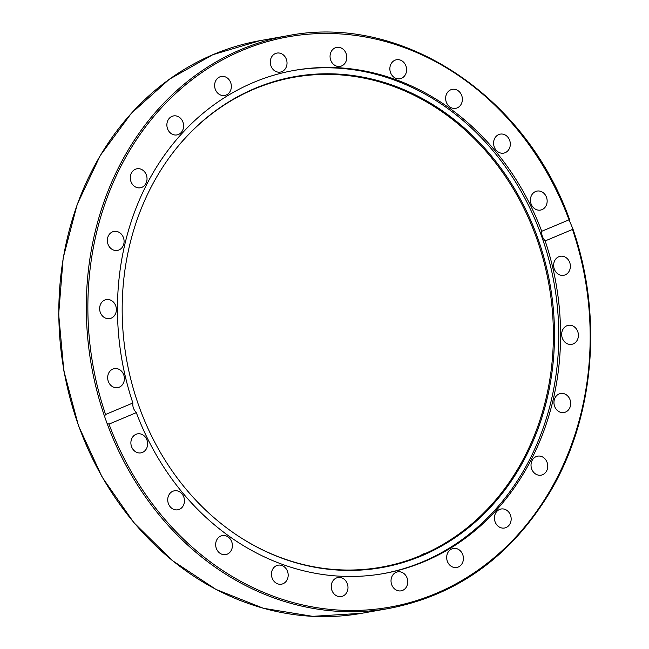 <?xml version="1.0" encoding="UTF-8"?>
<svg xmlns="http://www.w3.org/2000/svg" width="649" height="649" viewBox="0 0 649 649"><rect width="100%" height="100%" fill="white"/><g stroke="black" fill="none" stroke-linecap="round" stroke-linejoin="round"><path stroke-width="0.97" d="M545.16 240.925C542.556 237.964 541.412 234.751 541.728 231.287L569.043 219.816L572.807 228.626L572.483 229.454L545.16 240.925A255.519 220.384 -100.1 0 1 424.332 561.555A255.519 220.384 -100.1 0 1 383.754 573.538A255.519 220.384 -100.1 0 1 136.314 412.642L108.991 424.121L107.044 423.367L104.497 416.22L105.56 414.484L132.883 403.005C132.461 406.509 133.605 409.722 136.314 412.642M105.56 414.484A289.657 249.833 -100.1 0 1 242.312 50.371A289.657 249.833 -100.1 0 1 569.043 219.816L569.854 220.765M293.38 70.554A255.519 220.384 -100.1 0 1 549.038 260.29A255.519 220.384 -100.1 0 1 422.523 561.88A255.519 220.384 -100.1 0 1 382.845 573.7M132.883 403.005A255.519 220.384 -100.1 0 1 294.289 70.392A255.519 220.384 -100.1 0 1 541.728 231.287M346.72 58.605A9.654 8.332 -100.1 0 1 340.108 66.393A9.654 8.332 -100.1 0 1 330.122 55.173A9.654 8.332 -100.1 0 1 336.734 47.385A9.654 8.332 -100.1 0 1 346.72 58.605M405.974 73.361A9.654 8.332 -100.1 0 1 399.922 78.756A9.654 8.332 -100.1 0 1 391.785 75.008A9.654 8.332 -100.1 0 1 390.487 65.143A9.654 8.332 -100.1 0 1 396.539 59.749A9.654 8.332 -100.1 0 1 404.676 63.505A9.654 8.332 -100.1 0 1 405.974 73.361M460.66 105.057A9.654 8.332 -100.1 0 1 455.695 108.351A9.654 8.332 -100.1 0 1 446.918 103.532A9.654 8.332 -100.1 0 1 447.356 92.62A9.654 8.332 -100.1 0 1 452.321 89.335A9.654 8.332 -100.1 0 1 461.098 94.146A9.654 8.332 -100.1 0 1 460.66 105.057M507.064 151.542A9.654 8.332 -100.1 0 1 503.64 153.14A9.654 8.332 -100.1 0 1 494.343 147.193A9.654 8.332 -100.1 0 1 496.834 135.73A9.654 8.332 -100.1 0 1 500.257 134.124A9.654 8.332 -100.1 0 1 509.554 140.07A9.654 8.332 -100.1 0 1 507.064 151.542M542.012 209.635A9.654 8.332 -100.1 0 1 540.471 210.081A9.654 8.332 -100.1 0 1 530.785 202.942A9.654 8.332 -100.1 0 1 535.563 191.528A9.654 8.332 -100.1 0 1 537.104 191.074A9.654 8.332 -100.1 0 1 546.783 198.221A9.654 8.332 -100.1 0 1 542.012 209.635M114.922 368.551A9.654 8.332 -100.1 0 1 124.283 377.004A9.654 8.332 -100.1 0 1 117.737 387.64A9.654 8.332 -100.1 0 1 117.145 387.721A9.654 8.332 -100.1 0 1 107.783 379.267A9.654 8.332 -100.1 0 1 114.346 368.632A9.654 8.332 -100.1 0 1 114.922 368.551M109.081 299.627A9.654 8.332 -100.1 0 1 116.374 309.224A9.654 8.332 -100.1 0 1 109.697 318.602A9.654 8.332 -100.1 0 1 106.939 318.554A9.654 8.332 -100.1 0 1 99.638 308.965A9.654 8.332 -100.1 0 1 106.314 299.587A9.654 8.332 -100.1 0 1 109.081 299.627M118.905 232.228A9.654 8.332 -100.1 0 1 124.056 242.312A9.654 8.332 -100.1 0 1 117.412 250.433A9.654 8.332 -100.1 0 1 112.537 249.622A9.654 8.332 -100.1 0 1 107.385 239.538A9.654 8.332 -100.1 0 1 114.029 231.417A9.654 8.332 -100.1 0 1 118.905 232.228M143.737 170.938A9.654 8.332 -100.1 0 1 146.82 180.893A9.654 8.332 -100.1 0 1 140.346 187.788A9.654 8.332 -100.1 0 1 133.58 185.614A9.654 8.332 -100.1 0 1 130.498 175.66A9.654 8.332 -100.1 0 1 136.963 168.772A9.654 8.332 -100.1 0 1 143.737 170.938M181.874 119.943A9.654 8.332 -100.1 0 1 176.934 134.927A9.654 8.332 -100.1 0 1 168.618 130.903A9.654 8.332 -100.1 0 1 173.551 115.92A9.654 8.332 -100.1 0 1 181.874 119.943M286.947 61.801A9.654 8.332 -100.1 0 1 280.344 72.096A9.654 8.332 -100.1 0 1 270.357 63.383A9.654 8.332 -100.1 0 1 276.953 53.08A9.654 8.332 -100.1 0 1 286.947 61.801M230.719 82.723A9.654 8.332 -100.1 0 1 224.684 95.468A9.654 8.332 -100.1 0 1 215.265 89.213A9.654 8.332 -100.1 0 1 221.301 76.46A9.654 8.332 -100.1 0 1 230.719 82.723M560.89 256.209A9.654 8.332 -100.1 0 1 570.26 264.67A9.654 8.332 -100.1 0 1 563.697 275.306A9.654 8.332 -100.1 0 1 563.121 275.379A9.654 8.332 -100.1 0 1 553.759 266.926A9.654 8.332 -100.1 0 1 560.306 256.29A9.654 8.332 -100.1 0 1 560.89 256.209M571.104 325.376A9.654 8.332 -100.1 0 1 578.397 334.973A9.654 8.332 -100.1 0 1 571.728 344.351A9.654 8.332 -100.1 0 1 568.962 344.303A9.654 8.332 -100.1 0 1 561.669 334.706A9.654 8.332 -100.1 0 1 568.346 325.336A9.654 8.332 -100.1 0 1 571.104 325.376M565.498 394.316A9.654 8.332 -100.1 0 1 570.658 404.392A9.654 8.332 -100.1 0 1 564.005 412.521A9.654 8.332 -100.1 0 1 559.138 411.709A9.654 8.332 -100.1 0 1 553.986 401.626A9.654 8.332 -100.1 0 1 560.631 393.505A9.654 8.332 -100.1 0 1 565.498 394.316M544.462 458.316A9.654 8.332 -100.1 0 1 547.545 468.27A9.654 8.332 -100.1 0 1 541.071 475.165A9.654 8.332 -100.1 0 1 534.305 472.991A9.654 8.332 -100.1 0 1 531.223 463.037A9.654 8.332 -100.1 0 1 537.697 456.15A9.654 8.332 -100.1 0 1 544.462 458.316M509.424 513.034A9.654 8.332 -100.1 0 1 504.484 528.018A9.654 8.332 -100.1 0 1 496.169 523.986A9.654 8.332 -100.1 0 1 501.109 509.003A9.654 8.332 -100.1 0 1 509.424 513.034M424.722 553.556A9.654 8.332 79.9 0 0 420 556.509M462.769 554.725A9.654 8.332 -100.1 0 1 456.742 567.477A9.654 8.332 -100.1 0 1 447.323 561.215A9.654 8.332 -100.1 0 1 453.351 548.462A9.654 8.332 -100.1 0 1 462.769 554.725M407.686 580.555A9.654 8.332 -100.1 0 1 401.082 590.85A9.654 8.332 -100.1 0 1 391.096 582.137A9.654 8.332 -100.1 0 1 397.699 571.842A9.654 8.332 -100.1 0 1 407.686 580.555M347.921 588.765A9.654 8.332 -100.1 0 1 341.309 596.553A9.654 8.332 -100.1 0 1 331.315 585.325A9.654 8.332 -100.1 0 1 337.934 577.537A9.654 8.332 -100.1 0 1 347.921 588.765M287.548 578.786A9.654 8.332 -100.1 0 1 281.504 584.189A9.654 8.332 -100.1 0 1 273.367 580.433A9.654 8.332 -100.1 0 1 272.069 570.576A9.654 8.332 -100.1 0 1 278.121 565.174A9.654 8.332 -100.1 0 1 286.258 568.93A9.654 8.332 -100.1 0 1 287.548 578.786M230.687 551.309A9.654 8.332 -100.1 0 1 225.722 554.603A9.654 8.332 -100.1 0 1 216.944 549.784A9.654 8.332 -100.1 0 1 217.374 538.873A9.654 8.332 -100.1 0 1 222.339 535.587A9.654 8.332 -100.1 0 1 231.117 540.398A9.654 8.332 -100.1 0 1 230.687 551.309M181.209 508.208A9.654 8.332 -100.1 0 1 177.785 509.806A9.654 8.332 -100.1 0 1 168.489 503.859A9.654 8.332 -100.1 0 1 170.979 492.396A9.654 8.332 -100.1 0 1 174.403 490.798A9.654 8.332 -100.1 0 1 183.699 496.745A9.654 8.332 -100.1 0 1 181.209 508.208M142.48 452.41A9.654 8.332 -100.1 0 1 140.938 452.864A9.654 8.332 -100.1 0 1 131.252 445.709A9.654 8.332 -100.1 0 1 136.03 434.303A9.654 8.332 -100.1 0 1 137.564 433.848A9.654 8.332 -100.1 0 1 147.258 440.996A9.654 8.332 -100.1 0 1 142.48 452.41M421.574 555.86A249.313 215.038 -100.1 0 1 241.225 537.964A249.313 215.038 -100.1 0 1 172.764 152.929A249.313 215.038 -100.1 0 1 512.499 185.419A249.313 215.038 -100.1 0 1 421.574 555.86M172.585 153.156A248.81 214.6 -100.1 0 1 511.542 185.947A248.81 214.6 -100.1 0 1 420.722 555.512A248.81 214.6 -100.1 0 1 240.982 537.802M569.757 220.068C525.398 94.592 400.806 13.142 287.539 35.752A290.809 250.822 79.9 0 0 104.497 416.22M361.874 613.273A290.809 250.822 -100.1 0 1 77.012 421.112A290.809 250.822 -100.1 0 1 260.046 40.644L212.799 54.719L169.332 79.267L131.317 113.332L100.206 155.598L77.199 204.451L63.172 258.002L58.67 314.205L63.853 370.895L78.529 425.898L102.136 477.096L133.767 522.542L172.204 560.46L215.971 589.414L263.397 608.283L312.664 616.339L361.874 613.273L389.359 608.381A290.809 250.822 79.9 0 1 107.044 423.367M572.483 229.454A289.657 249.833 -100.1 0 1 435.73 593.567A289.657 249.833 -100.1 0 1 108.991 424.121M260.046 40.644L287.539 35.752M572.807 228.626C603.14 315.901 594.435 417.234 550.174 491.764C511.274 556.12 457.667 594.995 389.359 608.381"/></g></svg>
